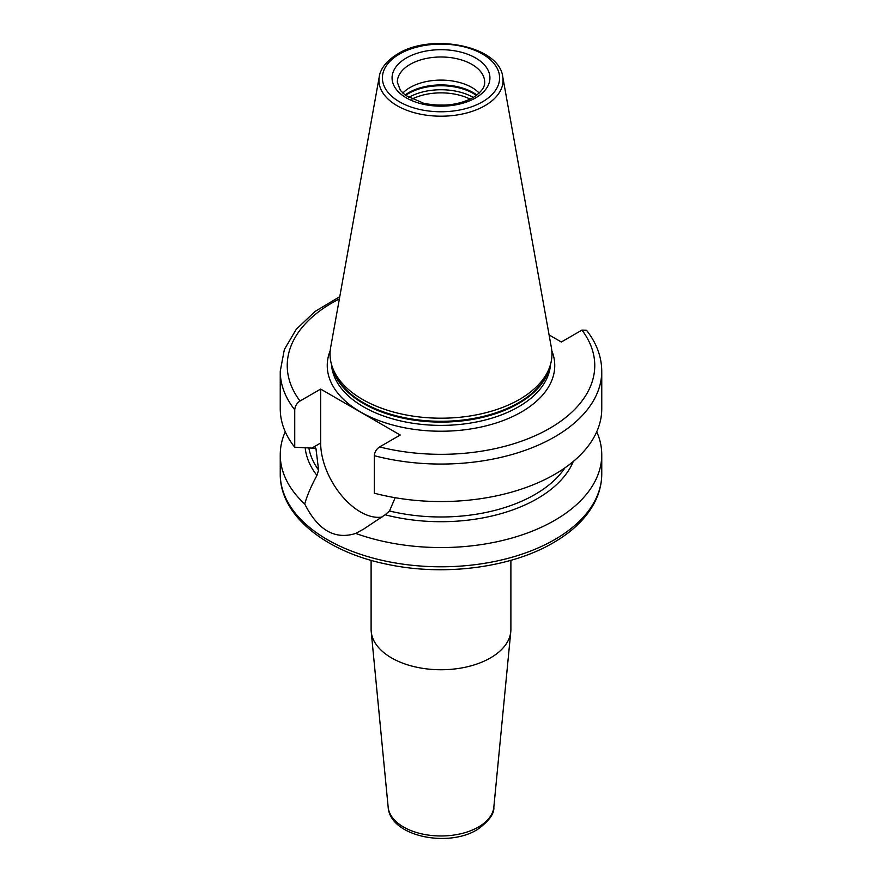 <?xml version="1.0" encoding="UTF-8"?>
<svg xmlns="http://www.w3.org/2000/svg" width="882" height="882" viewBox="0 0 882 882"><rect width="100%" height="100%" fill="white"/><g stroke="black" fill="none" stroke-linecap="round" stroke-linejoin="round"><path stroke-width="1.32" d="M444.539 105.134A35.82 20.683 0 0 0 437.461 105.134M402.809 93.084A43.681 25.225 180 0 1 410.108 87.494A43.681 25.225 0 0 1 479.191 93.084M332.051 366.273L333.286 369.966A109.699 63.339 180 0 0 408.851 418.52A109.699 63.339 180 0 0 518.572 402.743A109.699 63.339 0 0 0 548.714 369.966L549.949 366.273A110.956 64.055 0 0 1 519.454 399.436A110.956 64.055 180 0 1 408.487 415.389A110.956 64.055 180 0 1 332.051 366.273A110.956 64.055 180 0 1 330.64 347.53L379.271 76.679A62.06 35.831 0 0 0 414.32 112.72A62.06 35.831 0 0 0 484.88 105.708A62.06 35.831 0 0 0 502.729 76.679C499.168 45.963 431.518 32.689 397.815 53.835C382.975 62.931 379.811 72.291 379.271 76.679M549.949 366.273A110.956 64.055 0 0 0 551.36 347.53L502.729 76.679M549.1 334.94L561.338 342.007L581.966 330.1L586.541 330.287C596.552 343.054 601.623 356.714 601.756 371.256A160.756 92.808 180 0 1 374.31 455.696L374.31 493.192A160.756 92.808 180 0 0 601.756 408.752L601.756 371.256M374.31 455.696C374.663 451.97 376.427 449.048 379.602 446.942L400.23 435.024L320.662 389.094L320.662 443.018A56.261 32.48 -120 0 0 341.444 495.375A56.261 32.48 -120 0 0 382.082 517.028M395.18 497.713L389.502 510.987L385.125 514.779L363.329 529.288L355.722 533.423C334.928 540.016 317.939 530.203 304.731 503.986C307.013 495.761 311.081 486.236 316.947 475.42L318.589 470.04L315.921 448.288L294.731 447.262L294.731 409.766C295.106 406.018 296.87 403.096 300.034 401.001L320.662 389.094M294.731 447.262A160.756 92.808 180 0 1 280.244 408.752L280.244 371.256A160.756 92.808 180 0 0 294.731 409.766M316.947 475.42A136.06 78.553 180 0 1 305.172 447.67M573.311 461.462A136.06 78.553 180 0 1 385.125 514.779M355.722 533.423A160.756 92.808 0 0 0 554.668 520.369A160.756 92.808 0 0 0 601.756 454.748A160.756 92.808 0 0 0 596.739 431.75M285.261 431.75A160.756 92.808 0 0 0 280.244 454.748A160.756 92.808 0 0 0 304.731 503.986M388.157 807.118A52.931 30.561 0 0 0 422.114 833.964A52.931 30.561 0 0 0 478.43 827.018A52.931 30.561 0 0 0 493.843 807.118C494.416 813.832 488.793 821.396 476.997 829.786C447.582 847.845 390.076 836.423 388.157 807.118L371.212 631.644A69.887 40.352 180 0 0 416.061 667.09A69.887 40.352 180 0 0 490.425 657.928A69.887 40.352 0 0 0 510.788 631.644A69.887 40.352 0 0 0 510.887 629.395L510.887 560.324M371.212 631.644A69.887 40.352 180 0 1 371.113 629.395L371.113 560.324M470.15 99.137A44.552 25.721 0 0 0 411.85 99.137M473.314 97.45A45.776 26.427 0 0 0 408.686 97.45M405.599 95.41A45.776 26.427 180 0 1 408.631 93.481A45.776 26.427 0 0 1 476.401 95.41M476.919 95.024A45.632 26.35 0 0 0 408.73 92.643A45.632 26.35 180 0 0 405.081 95.024M484.681 82.213A43.681 25.225 0 0 0 457.714 58.918A43.681 25.225 0 0 0 410.108 64.375A43.681 25.225 0 0 0 397.319 82.213L400.406 90.438L405.555 95.388L423.658 103.249C442.312 107.02 458.75 105.156 472.973 97.648C485.32 89.633 484.637 83.856 484.681 82.213M475.596 97.902A48.929 28.246 0 0 0 475.596 57.958A48.929 28.246 0 0 0 406.404 57.958A48.929 28.246 0 0 0 406.404 97.902A48.929 28.246 0 0 0 475.596 97.902M482.432 101.86A58.598 33.836 0 0 0 482.432 54.011A58.598 33.836 0 0 0 399.568 54.011A58.598 33.836 0 0 0 399.568 101.86A58.598 33.836 0 0 0 482.432 101.86M549.508 367.585A109.555 63.25 0 0 1 518.473 403.57A109.555 63.25 180 0 1 406.183 418.818A109.555 63.25 180 0 1 332.492 367.585M331.522 364.564A109.555 63.25 180 0 0 401.034 421.023A109.555 63.25 180 0 0 518.473 406.856A109.555 63.25 0 0 0 550.478 364.564M551.79 350.672A113.745 65.676 0 0 1 521.438 411.993A113.745 65.676 180 0 1 385.765 422.963A113.745 65.676 180 0 1 330.21 350.672M379.602 446.942A153.766 88.773 0 0 0 549.729 428.321A153.766 88.773 0 0 0 581.966 330.1M339.361 298.932A153.766 88.773 0 0 0 300.034 401.001M320.662 443.018L312.206 447.902M316.23 449.434A132.796 76.668 180 0 1 315.183 447.714M389.502 510.987A132.796 76.668 0 0 0 564.921 467.868M308.843 447.802A132.796 76.668 0 0 0 318.589 470.04M280.244 454.748L280.244 473.976A160.756 92.808 0 0 0 379.481 559.728A160.756 92.808 0 0 0 554.668 539.608A160.756 92.808 0 0 0 601.756 473.976L601.756 454.748M339.779 296.65L315.05 311.456L296.242 329.306L284.346 349.559L280.244 371.256M601.756 473.976C601.722 483.766 599.341 493.258 594.611 502.453C586.321 518.197 572.517 531.648 553.223 542.805C510.843 567.754 444.208 576.354 388.036 564.458C325.844 552.176 279.737 515.562 280.244 473.976M493.843 807.118L510.788 631.644"/></g></svg>
